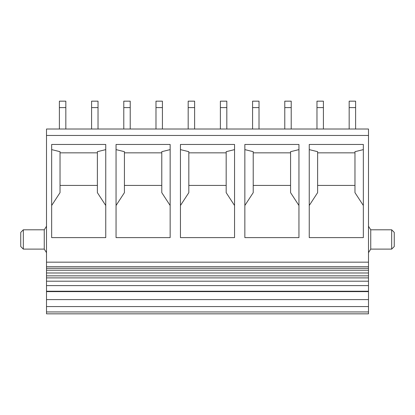 <?xml version="1.0" encoding="UTF-8"?>
<svg xmlns="http://www.w3.org/2000/svg" width="415" height="415" viewBox="0 0 415 415"><rect width="100%" height="100%" fill="white"/><g stroke="black" fill="none" stroke-linecap="round" stroke-linejoin="round"><path stroke-width="0.62" d="M98.028 129.018L98.028 101.167L91.585 101.167L91.585 129.018M98.028 107.604L91.585 107.604M65.829 129.018L65.829 101.167L59.387 101.167L59.387 129.018M59.387 107.604L65.829 107.604M162.421 129.018L162.421 101.167L155.983 101.167L155.983 129.018M162.421 107.604L155.983 107.604M130.222 129.018L130.222 101.167L123.784 101.167L123.784 129.018M123.784 107.604L130.222 107.604M226.818 129.018L226.818 101.167L220.381 101.167L220.381 129.018M226.818 107.604L220.381 107.604M194.619 129.018L194.619 101.167L188.182 101.167L188.182 129.018M188.182 107.604L194.619 107.604M291.216 129.018L291.216 101.167L284.778 101.167L284.778 129.018M291.216 107.604L284.778 107.604M259.017 129.018L259.017 101.167L252.579 101.167L252.579 129.018M252.579 107.604L259.017 107.604M323.415 129.018L323.415 101.167L316.972 101.167L316.972 129.018M316.972 107.604L323.415 107.604M355.614 129.018L355.614 101.167L349.171 101.167L349.171 129.018M355.614 107.604L349.171 107.604M46.511 275.845L46.511 129.018L368.489 129.018L368.489 275.845L46.511 275.845L46.511 285.603L368.489 285.603L368.489 275.845M116.055 144.462L116.055 237.613L170.15 237.613L170.15 144.462L116.055 144.462M180.452 144.462L180.452 237.613L234.548 237.613L234.548 144.462L180.452 144.462M244.85 144.462L244.85 237.613L298.945 237.613L298.945 144.462L244.85 144.462M309.248 144.462L309.248 237.613L363.338 237.613L363.338 144.462L309.248 144.462M51.662 144.462L51.662 237.613L105.752 237.613L105.752 144.462L51.662 144.462M51.662 149.618L60.03 151.683L60.03 192.648L51.662 205.498M97.38 185.422L60.03 185.422M105.752 205.498L97.38 192.648L97.38 151.683L105.752 149.618M60.03 152.845L97.38 152.845M116.055 149.618L124.427 151.683L124.427 192.648L116.055 205.498M161.777 185.422L124.427 185.422M170.15 205.498L161.777 192.648L161.777 151.683L170.15 149.618M124.427 152.845L161.777 152.845M180.452 149.618L188.825 151.683L188.825 192.648L180.452 205.498M226.175 185.422L188.825 185.422M234.548 205.498L226.175 192.648L226.175 151.683L234.548 149.618M188.825 152.845L226.175 152.845M244.85 149.618L253.223 151.683L253.223 192.648L244.85 205.498M290.573 185.422L253.223 185.422M298.945 205.498L290.573 192.648L290.573 151.683L298.945 149.618M253.223 152.845L290.573 152.845M309.248 149.618L317.62 151.683L317.62 192.648L309.248 205.498M354.97 185.422L317.62 185.422M363.338 205.498L354.97 192.648L354.97 151.683L363.338 149.618M317.62 152.845L354.97 152.845M46.511 285.603L46.511 313.833L368.489 313.833L368.489 285.603M23.328 249.114L20.75 246.541L20.75 232.374L23.328 229.796L23.328 249.114L44.255 249.114L44.255 229.796L46.511 226.258M368.489 226.258L370.745 229.796L370.745 249.114L368.489 252.657M391.672 229.796L394.25 232.374L394.25 246.541L391.672 249.114L391.672 229.796L370.745 229.796M46.511 135.456L368.489 135.456M46.511 262.166L368.489 262.166M46.511 266.715L368.489 266.715M46.511 268.323L368.489 268.323M46.511 277.894L368.489 277.894M46.511 291.237L368.489 291.237M46.511 291.62L368.489 291.62M368.489 299.604L46.511 299.604M46.511 306.571L368.489 306.571M46.511 311.95L368.489 311.95M46.511 270.212L368.489 270.212M46.511 272.992L368.489 272.992M46.511 281.194L368.489 281.194M44.255 249.114L46.511 252.657M23.328 229.796L44.255 229.796M370.745 249.114L391.672 249.114"/></g></svg>
